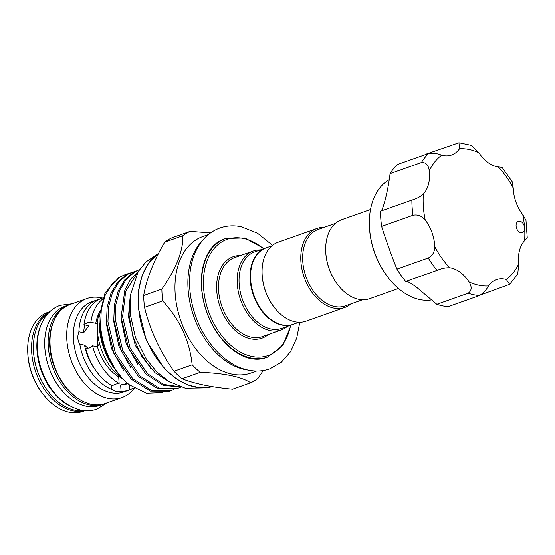 <?xml version="1.0" encoding="UTF-8"?>
<svg xmlns="http://www.w3.org/2000/svg" width="555" height="555" viewBox="0 0 555 555"><rect width="100%" height="100%" fill="white"/><g stroke="black" fill="none" stroke-linecap="round" stroke-linejoin="round"><path stroke-width="0.83" d="M69.715 405.976A52.545 35.43 -109.5 0 1 41.028 324.897M83.59 410.596A52.545 35.43 -109.5 0 1 74.717 410.194A52.545 35.43 -109.5 0 1 35.839 365.634A52.545 35.43 -109.5 0 1 48.916 312.576M521.61 222A5.959 4.017 70.5 0 0 518.37 221.32A5.959 4.017 70.5 0 0 516.101 226.038A5.959 4.017 70.5 0 0 519.105 231.872A5.959 4.017 70.5 0 0 522.345 232.559A5.959 4.017 70.5 0 0 524.614 227.821A5.959 4.017 70.5 0 0 521.61 222M458.943 142.781L471.653 145.438L478.896 152.729A32.447 21.881 70.5 0 0 487.894 162.49A32.447 21.881 70.5 0 0 498.244 166.909L502.018 167.319L512.161 181.672L513.257 188.11A32.447 21.881 70.5 0 0 522.755 214.646L525.973 220.273L527.25 237.852L524.614 240.606A32.447 21.881 70.5 0 0 518.696 263.951L517.746 274.128L509.636 284.333L506.313 279.477A32.447 21.881 70.5 0 0 496.406 279.644A32.447 21.881 70.5 0 0 488.449 285.957C486.367 289.883 483.384 293.082 479.499 295.558A78.803 53.134 -109.5 0 1 468.177 293.22C471.792 290.681 472.09 286.928 469.079 281.947A32.447 21.881 70.5 0 0 449.73 267.76C445.755 267.614 441.523 268.495 437.035 270.389A78.803 53.134 -109.5 0 1 428.259 257.999C432.532 255.806 434.69 251.998 434.718 246.566A32.447 21.881 70.5 0 0 425.227 220.03C421.758 215.867 417.679 214.285 412.975 215.284A78.803 53.134 -109.5 0 1 411.893 200.105C416.569 198.745 420.392 196.734 423.361 194.07A32.447 21.881 70.5 0 0 429.279 170.725C428.446 164.953 425.824 162.22 421.418 162.532A78.803 53.134 -109.5 0 1 428.654 153.457C433.24 152.93 437.576 153.513 441.662 155.199A32.447 21.881 70.5 0 0 451.569 155.032A32.447 21.881 70.5 0 0 459.526 148.719L458.943 142.781L426.06 154.117M386.897 275.932L386.398 275.252A62.243 41.972 -109.5 0 1 369.463 227.39L369.422 226.544A64.234 43.311 70.5 0 0 386.897 275.932A64.234 43.311 70.5 0 0 401.952 291.257A64.234 43.311 70.5 0 0 432.109 299.846M389.305 179.647A64.234 43.311 70.5 0 0 369.422 226.544M479.499 295.558L448.149 306.651A78.803 53.134 -109.5 0 1 436.827 304.306L416.833 287.483C410.672 282.904 406.961 280.899 405.684 281.475A78.803 53.134 -109.5 0 1 396.915 269.092C393.016 259.823 384.469 235.951 381.632 226.378A78.803 53.134 -109.5 0 1 380.543 211.198C382.728 211.844 388.049 190.885 390.068 173.618A78.803 53.134 -109.5 0 1 397.304 164.544L428.654 153.457M398.455 288.489L369.706 298.659A41.882 28.243 -109.5 0 1 337.128 283.876A41.882 28.243 -109.5 0 1 325.813 252.976A41.882 28.243 -109.5 0 1 325.729 251.665A41.882 28.243 -109.5 0 1 341.769 219.683L370.511 209.519M337.128 283.876L336.795 283.418A40.557 27.348 -109.5 0 1 325.834 253.496A40.557 27.348 -109.5 0 1 325.757 252.234L325.729 251.665M335.567 223.283L318.237 229.416A40.557 27.348 70.5 0 0 302.787 261.655A40.557 27.348 70.5 0 0 345.293 305.888L362.623 299.755M323.96 227.39A41.882 28.243 70.5 0 0 316.877 228.494A41.882 28.243 70.5 0 0 300.914 261.78A41.882 28.243 70.5 0 0 344.815 307.463A41.882 28.243 70.5 0 0 351.017 303.863M316.877 228.494L278.152 242.195A41.882 28.243 70.5 0 0 262.113 274.177A41.882 28.243 70.5 0 0 262.189 275.481A41.882 28.243 70.5 0 0 273.504 306.381A41.882 28.243 70.5 0 0 306.089 321.165L344.815 307.463M262.113 274.177L262.14 274.739A40.557 27.348 70.5 0 0 262.217 276.001A40.557 27.348 70.5 0 0 273.171 305.93L273.504 306.381M271.95 245.789L266.143 247.849A40.557 27.348 70.5 0 0 250.687 280.081A40.557 27.348 70.5 0 0 293.2 324.321L299.006 322.268M292.971 324.397A40.557 27.348 -109.5 0 1 292.735 324.481A40.557 27.348 -109.5 0 1 250.229 280.247A40.557 27.348 -109.5 0 1 265.685 248.009A40.557 27.348 -109.5 0 1 265.914 247.925M292.735 324.481L281.676 328.394A40.557 27.348 -109.5 0 1 239.163 284.16A40.557 27.348 -109.5 0 1 254.62 251.921L265.685 248.009M287.393 326.375A41.882 28.243 -109.5 0 1 281.191 329.968A41.882 28.243 -109.5 0 1 237.297 284.292A41.882 28.243 -109.5 0 1 253.253 250.999A41.882 28.243 -109.5 0 1 260.337 249.903M99.421 327.88A54.827 36.97 -109.5 0 1 99.324 326.167L104.153 349.095L114.24 368.326A54.827 36.97 -109.5 0 1 99.421 327.88M99.234 324.217L99.276 325.258M116.141 370.92L104.305 348.817L99.172 322.954A62.375 42.062 -109.5 0 1 99.109 317.162L105.048 292.901L118.936 277.396L125.756 274.371L120.414 276.869L111.701 284.396L105.055 295.579L101.281 309.433L100.615 324.432C101.287 346.799 114.157 373.369 129.53 384.872A62.375 42.062 -109.5 0 1 116.141 370.92A62.375 42.062 -109.5 0 1 99.283 324.904A62.375 42.062 -109.5 0 1 99.172 322.954M180.757 386.995L163.052 385.281L145.875 373.973L128.6 348.512L121.094 317.183L124.84 290.099L130.626 279.165L138.375 271.291M137.64 272.54L125.728 291.222L122.572 316.662L130.071 347.992L147.346 373.453L163.427 384.324L180.208 386.814M139.513 269.515L135.052 271.693L126.339 279.214L119.693 290.397L115.919 304.258L115.253 319.257L122.759 350.58L140.026 376.04L159.16 388.028L178.335 388.098L180.902 387.036M178.335 388.098L176.865 388.618L157.682 388.549L138.556 376.561L121.281 351.1L113.782 319.777L114.448 304.778L118.222 290.924L124.868 279.741L133.575 272.214L139.52 269.501M136.051 270.896L127.733 274.281L119.02 281.808L112.374 292.991L108.6 306.846L107.934 321.844L115.44 353.167L132.707 378.628L151.841 390.616L171.016 390.685L173.881 389.485M171.016 390.685L169.546 391.206L150.363 391.143L131.237 379.155L113.962 353.688L106.463 322.365L107.129 307.366L110.903 293.512L117.549 282.328L126.256 274.801L133.068 271.784M128.732 273.483L125.756 274.371M170.42 382.395L155.109 372.71L142.018 356.844L132.922 336.781L129.051 315.184L129.905 300.095M190.129 231.345L171.96 237.776A81.613 55.028 70.5 0 0 164.731 242.112C153.485 261.329 146.471 279.123 143.683 295.51A81.613 55.028 70.5 0 0 143.939 301.393A81.613 55.028 70.5 0 0 144.536 307.352L162.705 300.921A81.613 55.028 -109.5 0 1 162.115 294.969A81.613 55.028 -109.5 0 1 161.859 289.079C176.199 268.738 183.212 250.936 182.9 235.688A81.613 55.028 -109.5 0 1 190.129 231.345L210.518 232.899M256.59 370.983L251.013 372.96A72.344 48.778 -109.5 0 1 175.193 294.053A72.344 48.778 -109.5 0 1 202.755 236.555L208.333 234.585M97.264 299.866L91.728 301.823A47.841 32.259 70.5 0 0 74.772 348.804A47.841 32.259 70.5 0 0 110.972 392.753A47.841 32.259 70.5 0 0 123.647 392.031L129.176 390.075A47.841 32.259 -109.5 0 1 121.087 391.331L115.336 391.213L111.86 389.423A47.841 32.259 -109.5 0 1 79.788 344.142C77.527 340.493 77.235 336.372 78.9 331.772A47.841 32.259 -109.5 0 1 97.264 299.866A47.841 32.259 -109.5 0 1 99.616 299.18M102.266 298.097A52.545 35.43 70.5 0 0 100.809 297.757A52.545 35.43 70.5 0 0 86.892 298.548A52.545 35.43 70.5 0 0 68.265 350.143A52.545 35.43 70.5 0 0 108.024 398.414A52.545 35.43 70.5 0 0 121.94 397.623A52.545 35.43 70.5 0 0 134.178 388.306M78.9 331.772L83.687 332.757L88.869 325.75L83.944 324.731L87.51 322.635L90.86 322.302L95.779 323.322A41.223 27.792 -109.5 0 1 99.276 312.708M95.779 323.322L97.396 323.974M99.491 343.489L97.465 346.82L92.546 345.8L89.327 348.006L85.636 348.269A47.841 32.259 -109.5 0 0 112.221 385.808L114.961 384.199L119.152 383.373A47.841 32.259 -109.5 0 1 92.546 345.8M119.152 383.373L118.68 376.769A41.223 27.792 -109.5 0 1 97.465 346.82M118.68 376.769L119.859 376.72M49.867 311.646L47.869 312.354A52.545 35.43 70.5 0 0 27.75 352.474A52.545 35.43 70.5 0 0 42.041 392.885A52.545 35.43 70.5 0 0 69 412.219A52.545 35.43 70.5 0 0 82.917 411.428L84.915 410.721M42.041 392.885L41.209 391.747A49.235 33.196 -109.5 0 1 27.819 353.882L27.75 352.474M134.102 388.042L129.787 389.443L129.454 384.816M127.643 383.352L120.629 384.92L121.087 391.331M111.86 389.423L111.576 385.441M87.995 348.332L84.575 345.134L79.788 344.142M97.701 346.542L97.909 335.511M123.044 379.079A47.841 32.259 -109.5 0 1 99.56 311.792M104.298 403.839A52.545 35.43 -109.5 0 1 103.39 404.186A52.545 35.43 -109.5 0 1 89.473 404.977A52.545 35.43 -109.5 0 1 49.714 356.705A52.545 35.43 -109.5 0 1 68.341 305.111A52.545 35.43 -109.5 0 1 69.257 304.806M103.39 404.186L99.928 405.407A52.545 35.43 -109.5 0 1 86.011 406.198A52.545 35.43 -109.5 0 1 46.252 357.933A52.545 35.43 -109.5 0 1 64.879 306.332L68.341 305.111M90.86 322.302A47.841 32.259 -109.5 0 1 102.349 299.374M83.944 324.731A47.841 32.259 -109.5 0 1 101.87 298.236L102.883 297.882M134.407 388.223L133.783 388.444A47.841 32.259 -109.5 0 1 129.787 389.443M131.438 389.131A47.841 32.259 -109.5 0 1 129.176 390.075M127.844 383.519L126.97 383.831A41.223 27.792 -109.5 0 1 120.629 384.92M95.717 370.365A41.223 27.792 -109.5 0 1 84.575 345.134M83.687 332.757A41.223 27.792 -109.5 0 1 84.762 324.897M263.216 370.49L257.957 378.399A81.613 55.028 -109.5 0 1 250.728 382.735C241.258 376.651 224.428 373.168 200.237 372.28A81.613 55.028 -109.5 0 1 192.155 364.774C189.72 340.957 179.903 319.673 162.705 300.921M164.731 242.112L182.9 235.688M161.859 289.079L143.683 295.51M144.536 307.352C150.03 330.031 159.847 351.315 173.986 371.198A81.613 55.028 70.5 0 0 182.061 378.711L200.237 372.28M192.155 364.774L173.986 371.198M182.061 378.711C194.611 383.699 211.441 387.182 232.559 389.166L250.728 382.735M129.53 384.872L146.499 393.28L162.865 392.656M436.827 304.306L468.177 293.22M481.081 294.747L509.636 284.326M390.068 173.618L421.418 162.532M380.543 211.198L411.893 200.105M381.632 226.378L412.975 215.284M396.915 269.092L428.259 257.999M405.684 281.475L437.035 270.389M253.253 250.999L234.585 257.603A41.882 28.243 70.5 0 0 218.628 290.896A41.882 28.243 70.5 0 0 262.522 336.573L281.191 329.968M268.349 334.512A43.207 29.131 -109.5 0 1 236.361 331.481A43.207 29.131 -109.5 0 1 216.755 291.028A43.207 29.131 -109.5 0 1 240.412 255.543M263.563 248.758A61.584 41.521 70.5 0 0 203.629 288.309A61.584 41.521 70.5 0 0 244.54 354.09A61.584 41.521 70.5 0 0 290.619 325.23M291.139 325.05L282.814 345.46L267.69 357.052A62.909 42.416 -109.5 0 1 201.756 288.44A62.909 42.416 -109.5 0 1 225.725 238.435L244.769 237.935L264.083 248.578M158.591 253.309A72.344 48.778 70.5 0 0 138.542 307.019A72.344 48.778 70.5 0 0 212.26 386.592L200.348 387.799L187.888 384.997L175.595 378.378L164.148 368.319L146.256 340.333L138.167 307.31L138.583 290.244L142.309 274.926L149.122 262.328L158.612 253.267M248.099 370.032A72.344 48.778 -109.5 0 1 188.103 289.488A72.344 48.778 -109.5 0 1 202.332 240.662M70.18 304.459A52.545 35.43 70.5 0 0 51.559 356.053A52.545 35.43 70.5 0 0 91.311 404.324A52.545 35.43 70.5 0 0 105.235 403.534C100.732 405.108 95.973 405.379 90.958 404.352C73.621 399.579 60.981 385.926 53.037 363.379C44.518 337.731 52.399 310.106 70.18 304.459L86.892 298.548M84.658 410.7A52.545 35.43 -109.5 0 1 72.871 410.846A52.545 35.43 -109.5 0 1 33.473 364.177A52.545 35.43 -109.5 0 1 49.679 311.827M33.48 350.739A51.22 34.535 70.5 0 0 47.591 390.63M130.057 298.056L128.469 316.697L135.233 345.265L150.891 368.562M121.059 316.392L121.15 319.285L126.151 343.434L138.056 365.017M113.74 318.979L113.831 321.872L118.832 346.029L130.744 367.604M106.421 321.567L106.518 324.46L111.513 348.616L123.425 370.192M506.313 279.477A70.853 47.772 70.5 0 0 518.696 263.951M524.614 240.606A70.853 47.772 70.5 0 0 524.614 227.821A70.853 47.772 70.5 0 0 522.755 214.646M513.257 188.11A70.853 47.772 70.5 0 0 498.244 166.909M478.896 152.729A70.853 47.772 70.5 0 0 459.526 148.719M441.662 155.199A70.853 47.772 70.5 0 0 429.279 170.725M423.361 194.07A70.853 47.772 70.5 0 0 425.227 220.03M434.718 246.566A70.853 47.772 70.5 0 0 449.73 267.76M469.079 281.947A70.853 47.772 70.5 0 0 488.449 285.957M107.108 402.868L96.847 409.167C91.679 410.964 86.289 411.283 80.669 410.124C63.013 405.323 50.033 392.094 41.729 370.435C37.816 359.293 36.505 348.36 37.789 337.634C38.677 330.62 40.73 324.425 43.942 319.042C47.966 312.396 53.356 307.831 60.12 305.347L72.06 303.793M299.79 322.268L296.724 338.134L290.494 351.724L281.329 362.221L269.73 368.832C262.924 371.198 255.793 371.614 248.349 370.081C226.391 365.787 205.17 343.483 195.603 316.066C190.122 300.408 188.367 285.124 190.344 270.209C191.621 261.127 194.34 253.108 198.496 246.149C203.851 237.304 210.99 231.255 219.905 227.994C226.718 225.628 233.842 225.205 241.293 226.738L257.575 233.232L272.554 245.296M265.803 357.718C261.19 359.363 256.167 359.633 250.735 358.544C233.752 355.491 214.514 335.754 206.37 311.147C201.444 296.432 200.133 282.467 202.429 269.258C205.863 253.066 213.002 243.021 223.838 239.108M202.859 387.876L185.252 388.167L168.651 381.327L156.677 371.732L146.319 359.085L135.413 337.343L130.113 313.533L130.363 295.309L138.23 271.527L146.02 261.87L155.934 255.238M121.94 397.623L105.235 403.534"/></g></svg>
